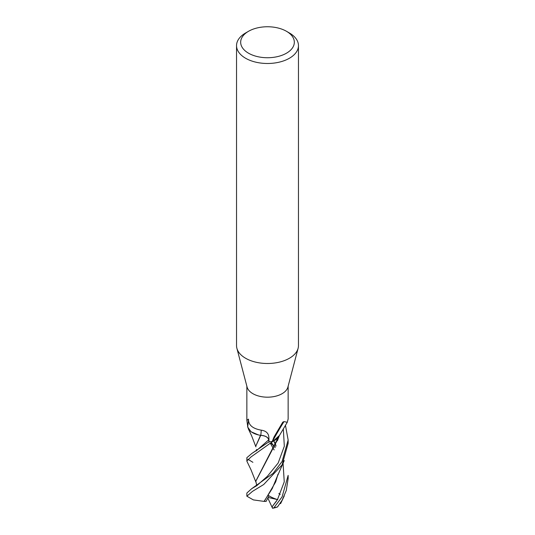 <?xml version="1.0" encoding="UTF-8"?>
<svg xmlns="http://www.w3.org/2000/svg" width="535" height="535" viewBox="0 0 535 535"><rect width="100%" height="100%" fill="white"/><g stroke="black" fill="none" stroke-linecap="round" stroke-linejoin="round"><path stroke-width="0.8" d="M286.472 31.291L289.395 32.976A30.963 17.876 180 0 1 298.463 45.615L298.463 345.617A30.963 17.876 180 0 1 298.109 348.305L287.91 387.059A20.644 11.917 180 0 1 282.099 393.693A20.644 11.917 180 0 1 261.06 396.589A20.644 11.917 180 0 1 247.09 387.059L236.891 348.305A30.963 17.876 180 0 1 236.537 345.617L236.537 45.615A30.963 17.876 180 0 1 245.605 32.976L248.528 31.291A26.837 15.495 180 0 1 286.472 31.291A26.837 15.495 180 0 1 286.472 53.199A26.837 15.495 180 0 1 248.528 53.199A26.837 15.495 180 0 1 248.528 31.291L245.605 32.976M260.799 435.35A17.066 9.851 180 0 1 247.732 426.616A2.789 1.612 -0 0 0 247.732 426.455L246.856 420.309L248.514 419.119C248.307 424.951 252.547 428.635 261.247 430.167C266.303 430.876 268.858 433.524 268.911 438.111L269.005 441.776L268.757 439.837A8.393 4.848 -0 0 0 260.799 435.35A349.295 33.899 112.6 0 0 261.247 430.167M272.235 441.489L274.027 436.981L282.774 422.155L284.005 421.6L287.268 422.282L278.922 436.379A17.066 9.851 180 0 1 272.469 441.415A2.789 1.612 0 0 0 272.235 441.489A20.644 11.917 180 0 1 269.005 441.776M298.109 348.305A30.963 17.876 180 0 1 289.395 358.263A30.963 17.876 180 0 1 257.843 362.603A30.963 17.876 180 0 1 236.891 348.305M298.463 45.615A30.963 17.876 180 0 1 289.395 58.255A30.963 17.876 180 0 1 255.65 62.127A30.963 17.876 180 0 1 236.537 45.615M247.732 426.616A355.695 34.521 112.6 0 0 248.253 422.175A355.695 34.521 112.6 0 0 248.514 419.119M272.469 441.415A355.695 327.353 -30.6 0 1 284.005 421.6M287.268 422.282L288.144 419.019L288.144 386.17M246.976 461.417L246.856 460.976L251.129 456.857L272.883 441.395A20.644 11.917 180 0 1 268.985 441.776L251.851 453.459L246.856 457.699L246.856 460.976M247.852 459.237L252.901 462.314M258.405 434.908L251.015 431.745L247.551 426.83A20.644 11.917 180 0 1 247.732 426.455M281.978 500.479L277.511 506.886L282.099 500.272L286.299 490.414L288.144 478.584L288.144 475.374L282.099 496.861L273.887 507.795L272.549 508.243L272.128 506.732L277.478 499.576C273.826 498.419 270.804 497.035 268.416 495.43M277.511 506.886A20.644 11.917 180 0 1 273.887 507.795M285.449 425.231L288.144 439.997L282.099 461.478L273.117 473.348L251.644 488.729L246.856 493.043L246.856 496.199L252.5 491.357L263.695 484.523L282.092 464.902L288.144 443.328L288.144 440.325M277.484 475.862L272.262 488.529L264.069 501.395L253.356 499.897L246.856 496.199M251.851 453.459L257.482 449.781L268.724 439.837L269.051 442.258M260.512 435.309L255.844 446.043L260.726 435.37C265.333 435.704 267.995 437.189 268.724 439.837L256.111 450.992L256.579 449.487M278.862 493.464L280.213 494.44M274.749 447.013L270.998 443.094M260.324 435.202L260.726 435.37M275.973 445.468L273.907 440.92M268.931 495.805L266.089 501.435L263.768 501.342M264.25 501.422L275.665 481.921L277.959 474.271M275.886 445.715L273.773 440.987M277.478 499.576L284.252 481.861L283.055 463.089L284.252 481.861L277.478 499.576M275.164 447.608L271.412 442.726L275.164 447.608M251.644 488.729L257.007 485.472L267.353 476.331L278.173 463.009L284.319 446.25L283.323 428.762M255.944 486.308L256.593 484.884L255.83 481.219L277.973 438.881M278.106 437.744L255.83 481.085M272.883 441.395L279.451 435.443M267.821 498.011L272.536 508.25A19.608 11.322 180 0 0 275.237 507.708L277.692 506.866M277.732 499.657L268.109 497.45M268.757 439.837A346.593 33.638 112.6 0 0 268.911 438.111M272.128 506.732L276.528 501.081M246.856 420.309L246.856 386.17M280.594 503.656L284.286 495.878M248.307 428.803L251.691 435.958L255.884 446.839M277.418 476.117L284.252 460.561M270.489 443.542L274.134 449.948M277.939 437.944L277.484 440.432M275.899 446.003L275.719 446.471M255.83 481.219L255.83 480.871M246.949 461.357L250.975 469.703L255.877 482.048M277.404 440.753L279.096 436.246"/></g></svg>
